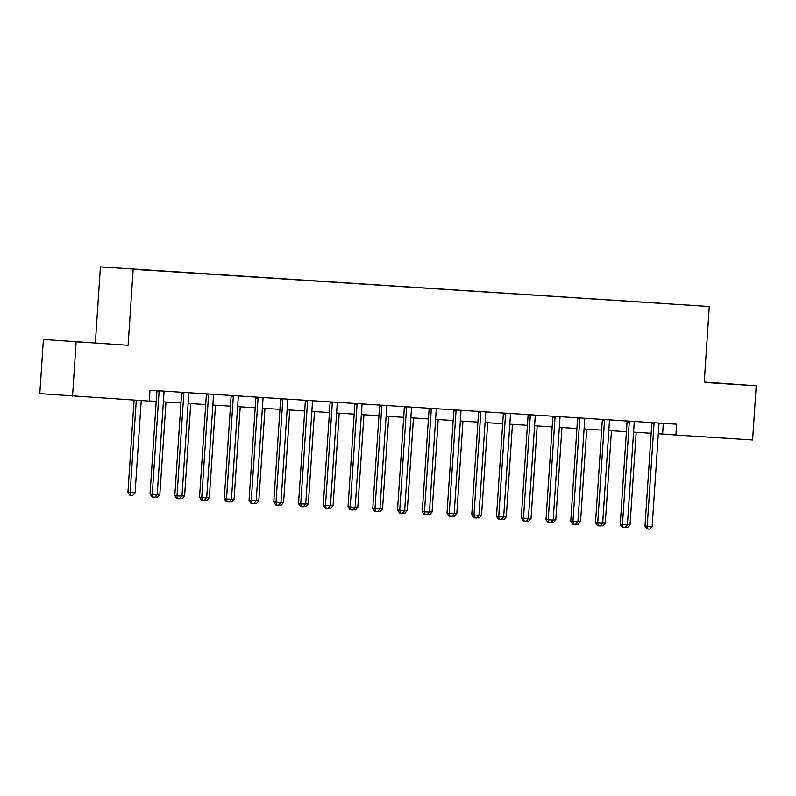 <?xml version="1.0" encoding="UTF-8"?>
<svg xmlns="http://www.w3.org/2000/svg" width="796" height="796" viewBox="0 0 796 796"><rect width="100%" height="100%" fill="white"/><g stroke="black" fill="none" stroke-linecap="round" stroke-linejoin="round"><path stroke-width="1.19" d="M146.782 270.212L137.011 269.546L146.782 270.212M43.402 339.424L128.106 345.265L43.402 339.424L39.8 393.632L149.26 401.075L149.976 390.229L676.6 424.198L675.884 435.034L752.598 439.989L756.2 385.771L704.251 382.05M95.371 342.777L100.415 266.879L709.276 306.52L100.415 266.879M687.824 305.047L697.286 305.704L687.824 305.117M651.516 302.749L144.663 269.993M651.436 302.53L665.038 303.624M144.613 269.834L665.068 303.565M76.137 341.912L72.545 396.119M128.106 345.265L133.151 269.366M709.276 306.52L704.231 382.418L756.2 385.771M658.322 433.75L675.884 435.034M149.27 400.915L156.215 401.363M163.379 401.831L180.961 402.965M188.125 403.423L205.706 404.557M212.87 405.025L230.452 406.159M237.616 406.617L255.198 407.751M262.362 408.209L279.943 409.343M287.107 409.811L304.699 410.945M311.863 411.403L329.445 412.537M336.608 413.005L354.19 414.139M361.354 414.597L378.936 415.731M386.1 416.199L403.681 417.333M410.845 417.791L428.437 418.925M435.591 419.383L453.183 420.517M460.347 420.985L477.928 422.119M485.092 422.577L502.674 423.711M509.838 424.178L527.42 425.313M534.584 425.77L552.165 426.905M559.329 427.372L576.921 428.507M584.085 428.964L601.667 430.099M608.831 430.556L626.412 431.691M633.576 432.158L651.158 433.293M663.317 423.343L662.61 434.029M704.241 382.299L737.633 384.448L704.251 382.12M71.829 341.504L110.037 343.962L71.829 341.504M654.013 423.78L651.805 423.611L644.999 525.967L647.218 526.136L654.013 423.78A2.169 1.98 94.3 0 0 653.924 422.965L653.854 422.726M652.163 526.455L649.825 529.121L647.854 529.002L647.218 526.136L652.163 526.455L658.959 424.099A2.169 1.98 94.3 0 1 659.158 423.303L659.257 423.074M651.805 423.611A2.169 1.98 94.3 0 0 651.715 422.795L651.655 422.586M647.854 529.002L646.969 528.932L644.999 525.967M627.437 524.604L630.044 524.773L636.183 432.327M630.044 524.773L627.706 527.44L625.298 527.28M629.268 422.178L627.059 422.019L620.253 524.365L622.472 524.534L629.268 422.178A2.169 1.98 94.3 0 0 629.178 421.363L629.109 421.134M627.417 524.853L625.079 527.529L623.099 527.4L622.472 524.534L627.417 524.853L634.213 422.507A2.169 1.98 94.3 0 1 634.412 421.701L634.512 421.482M627.059 422.019A2.169 1.98 94.3 0 0 626.969 421.193L626.9 420.994M623.099 527.4L622.213 527.33L620.253 524.365M604.522 420.587L602.303 420.417L595.508 522.773L597.716 522.942L604.522 420.587A2.169 1.98 94.3 0 0 604.433 419.771L604.363 419.532M602.672 523.261L600.333 525.937L598.353 525.808L597.716 522.942L602.672 523.261L609.467 420.905A2.169 1.98 94.3 0 1 609.666 420.109L609.766 419.88M602.303 420.417A2.169 1.98 94.3 0 0 602.214 419.601L602.154 419.392M598.353 525.808L597.468 525.738L595.508 522.773M579.777 418.995L577.558 418.825L570.762 521.181L572.971 521.34L579.777 418.995A2.169 1.98 94.3 0 0 579.687 418.169L579.617 417.94M577.926 521.669L575.588 524.335L573.608 524.206L572.971 521.34L577.926 521.669L584.722 419.313A2.169 1.98 94.3 0 1 584.921 418.507L585.02 418.288M577.558 418.825A2.169 1.98 94.3 0 0 577.468 418L577.408 417.8M573.608 524.206L572.722 524.146L570.762 521.181M602.691 523.002L605.298 523.171L611.437 430.726M605.298 523.171L602.96 525.848L600.552 525.688M577.936 521.41L580.553 521.579L586.692 429.134M580.553 521.579L578.214 524.256L575.807 524.086M553.19 519.818L555.797 519.987L561.946 427.532M555.797 519.987L553.469 522.654L551.051 522.494M555.021 417.393L552.812 417.223L546.016 519.579L548.225 519.748L555.021 417.393A2.169 1.98 94.3 0 0 554.931 416.577L554.872 416.348M553.18 520.067L550.842 522.743L548.862 522.614L548.225 519.748L553.18 520.067L559.976 417.711A2.169 1.98 94.3 0 1 560.175 416.915L560.265 416.696M552.812 417.223A2.169 1.98 94.3 0 0 552.722 416.407L552.663 416.199M548.862 522.614L547.976 522.544L546.016 519.579M528.445 518.216L531.051 518.385L537.191 425.94M531.051 518.385L528.713 521.062L526.305 520.902M530.275 415.801L528.066 415.631L521.271 517.987L523.479 518.156L530.275 415.801A2.169 1.98 94.3 0 0 530.186 414.975L530.116 414.746M528.425 518.475L526.096 521.141L524.116 521.022L523.479 518.156L528.425 518.475L535.23 416.119A2.169 1.98 94.3 0 1 535.419 415.313L535.519 415.094M528.066 415.631A2.169 1.98 94.3 0 0 527.977 414.815L527.917 414.607M524.116 521.022L523.231 520.952L521.271 517.987M503.699 516.624L506.306 516.793L512.445 424.348M506.306 516.793L503.967 519.46L501.56 519.3M505.53 414.199L503.321 414.029L496.515 516.385L498.734 516.554L505.53 414.199A2.169 1.98 94.3 0 0 505.44 413.383L505.37 413.154M503.679 516.873L501.341 519.549L499.361 519.42L498.734 516.554L503.679 516.873L510.475 414.517A2.169 1.98 94.3 0 1 510.674 413.721L510.773 413.502M503.321 414.029A2.169 1.98 94.3 0 0 503.231 413.214L503.171 413.005M499.361 519.42L498.485 519.35L496.515 516.385M478.953 515.022L481.56 515.191L487.699 422.746M481.56 515.191L479.222 517.868L476.814 517.708M480.784 412.607L478.565 412.437L471.769 514.793L473.988 514.962L480.784 412.607A2.169 1.98 94.3 0 0 480.694 411.791L480.625 411.552M478.933 515.281L476.595 517.957L474.615 517.828L473.988 514.962L478.933 515.281L485.729 412.925A2.169 1.98 94.3 0 1 485.928 412.129L486.028 411.9M478.565 412.437A2.169 1.98 94.3 0 0 478.486 411.622L478.416 411.413M474.615 517.828L473.729 517.758L471.769 514.793M454.208 513.43L456.814 513.599L462.954 421.154M456.814 513.599L454.476 516.266L452.068 516.107M456.038 411.005L453.82 410.845L447.024 513.191L449.233 513.36L456.038 411.005A2.169 1.98 94.3 0 0 455.949 410.189L455.879 409.96M454.188 513.679L451.849 516.355L449.869 516.226L449.233 513.36L454.188 513.679L460.983 411.333A2.169 1.98 94.3 0 1 461.183 410.527L461.282 410.308M453.82 410.845A2.169 1.98 94.3 0 0 453.73 410.02L453.67 409.821M449.869 516.226L448.984 516.156L447.024 513.191M429.452 511.838L432.069 511.997L438.208 419.552M432.069 511.997L429.731 514.674L427.323 514.514M431.283 409.413L429.074 409.243L422.278 511.599L424.487 511.768L431.283 409.413A2.169 1.98 94.3 0 0 431.193 408.597L431.134 408.358M429.442 512.087L427.104 514.763L425.124 514.634L424.487 511.768L429.442 512.087L436.238 409.731A2.169 1.98 94.3 0 1 436.437 408.935L436.536 408.716M429.074 409.243A2.169 1.98 94.3 0 0 428.984 408.428L428.925 408.219M425.124 514.634L424.238 514.564L422.278 511.599M404.706 510.236L407.313 510.405L413.452 417.96M407.313 510.405L404.985 513.082L402.567 512.923M406.537 407.821L404.328 407.651L397.532 510.007L399.741 510.176L406.537 407.821A2.169 1.98 94.3 0 0 406.448 406.995L406.378 406.766M404.686 510.495L402.358 513.161L400.378 513.032L399.741 510.176L404.686 510.495L411.492 408.139A2.169 1.98 94.3 0 1 411.691 407.333L411.781 407.114M404.328 407.651A2.169 1.98 94.3 0 0 404.239 406.826L404.179 406.627M400.378 513.032L399.493 512.972L397.532 510.007M379.961 508.644L382.568 508.813L388.707 416.368M382.568 508.813L380.229 511.48L377.821 511.321M381.791 406.219L379.583 406.05L372.787 508.405L374.996 508.574L381.791 406.219A2.169 1.98 94.3 0 0 381.702 405.403L381.632 405.174M379.941 508.893L377.612 511.569L375.632 511.44L374.996 508.574L379.941 508.893L386.747 406.537A2.169 1.98 94.3 0 1 386.936 405.741L387.035 405.522M379.583 406.05A2.169 1.98 94.3 0 0 379.493 405.234L379.433 405.025M375.632 511.44L374.747 511.37L372.787 508.405M355.215 507.042L357.822 507.211L363.961 414.766M357.822 507.211L355.484 509.888L353.076 509.729M357.046 404.627L354.837 404.458L348.031 506.813L350.25 506.982L357.046 404.627A2.169 1.98 94.3 0 0 356.956 403.811L356.887 403.572M355.195 507.301L352.857 509.967L350.877 509.848L350.25 506.982L355.195 507.301L361.991 404.945A2.169 1.98 94.3 0 1 362.19 404.139L362.289 403.92M354.837 404.458A2.169 1.98 94.3 0 0 354.747 403.642L354.688 403.433M350.877 509.848L349.991 509.778L348.031 506.813M330.469 505.45L333.076 505.619L339.215 413.174M333.076 505.619L330.738 508.286L328.33 508.127M332.3 403.025L330.081 402.856L323.285 505.211L325.504 505.38L332.3 403.025A2.169 1.98 94.3 0 0 332.211 402.209L332.141 401.98M330.449 505.699L328.111 508.375L326.131 508.246L325.504 505.38L330.449 505.699L337.245 403.343A2.169 1.98 94.3 0 1 337.444 402.547L337.544 402.328M330.081 402.856A2.169 1.98 94.3 0 0 329.992 402.04L329.932 401.841M326.131 508.246L325.246 508.176L323.285 505.211M305.714 503.848L308.331 504.017L314.47 411.572M308.331 504.017L305.992 506.694L303.584 506.535M307.555 401.433L305.336 401.264L298.54 503.619L300.749 503.788L307.555 401.433A2.169 1.98 94.3 0 0 307.465 400.617L307.395 400.378M305.704 504.107L303.366 506.783L301.385 506.654L300.749 503.788L305.704 504.107L312.5 401.751A2.169 1.98 94.3 0 1 312.699 400.955L312.798 400.726M305.336 401.264A2.169 1.98 94.3 0 0 305.246 400.448L305.186 400.239M301.385 506.654L300.5 506.584L298.54 503.619M280.968 502.256L283.575 502.425L289.724 409.98M283.575 502.425L281.247 505.102L278.829 504.933M282.799 399.841L280.59 399.672L273.794 502.027L276.003 502.186L282.799 399.841A2.169 1.98 94.3 0 0 282.709 399.015L282.65 398.786M280.958 502.515L278.62 505.181L276.64 505.052L276.003 502.186L280.958 502.515L287.754 400.159A2.169 1.98 94.3 0 1 287.953 399.353L288.053 399.134M280.59 399.672A2.169 1.98 94.3 0 0 280.5 398.846L280.441 398.647M276.64 505.052L275.754 504.992L273.794 502.027M256.222 500.664L258.829 500.823L264.969 408.378M258.829 500.823L256.501 503.5L254.083 503.341M258.053 398.239L255.844 398.07L249.049 500.425L251.257 500.594L258.053 398.239A2.169 1.98 94.3 0 0 257.964 397.423L257.894 397.194M256.203 500.913L253.874 503.589L251.894 503.46L251.257 500.594L256.203 500.913L263.008 398.557A2.169 1.98 94.3 0 1 263.197 397.761L263.297 397.542M255.844 398.07A2.169 1.98 94.3 0 0 255.755 397.254L255.695 397.045M251.894 503.46L251.009 503.39L249.049 500.425M231.477 499.062L234.084 499.231L240.223 406.786M234.084 499.231L231.745 501.908L229.338 501.749M233.308 396.647L231.099 396.478L224.293 498.833L226.512 499.002L233.308 396.647A2.169 1.98 94.3 0 0 233.218 395.821L233.148 395.592M231.457 499.321L229.129 501.987L227.149 501.858L226.512 499.002L231.457 499.321L238.263 396.965A2.169 1.98 94.3 0 1 238.452 396.159L238.551 395.94M231.099 396.478A2.169 1.98 94.3 0 0 231.009 395.662L230.949 395.453M227.149 501.858L226.263 501.798L224.293 498.833M206.731 497.47L209.338 497.639L215.477 405.194M209.338 497.639L207 500.306L204.592 500.147M208.562 395.045L206.353 394.876L199.547 497.231L201.766 497.4L208.562 395.045A2.169 1.98 94.3 0 0 208.472 394.229L208.403 394M206.711 497.719L204.373 500.395L202.393 500.266L201.766 497.4L206.711 497.719L213.507 395.363A2.169 1.98 94.3 0 1 213.706 394.567L213.806 394.348M206.353 394.876A2.169 1.98 94.3 0 0 206.264 394.06L206.194 393.851M202.393 500.266L201.507 500.196L199.547 497.231M181.986 495.868L184.592 496.037L190.732 403.592M184.592 496.037L182.254 498.714L179.846 498.555M183.816 393.453L181.597 393.284L174.802 495.639L177.011 495.808L183.816 393.453A2.169 1.98 94.3 0 0 183.727 392.637L183.657 392.398M181.966 496.127L179.627 498.793L177.647 498.674L177.011 495.808L181.966 496.127L188.761 393.771A2.169 1.98 94.3 0 1 188.96 392.975L189.06 392.746M181.597 393.284A2.169 1.98 94.3 0 0 181.508 392.468L181.448 392.259M177.647 498.674L176.762 498.604L174.802 495.639M157.23 494.276L159.847 494.445L165.986 402M159.847 494.445L157.508 497.112L155.101 496.953M159.071 391.851L156.852 391.692L150.056 494.037L152.265 494.207L159.071 391.851A2.169 1.98 94.3 0 0 158.981 391.035L158.911 390.806M157.22 494.525L154.882 497.202L152.902 497.072L152.265 494.207L157.22 494.525L164.016 392.179A2.169 1.98 94.3 0 1 164.215 391.373L164.314 391.154M156.852 391.692A2.169 1.98 94.3 0 0 156.762 390.866L156.703 390.667M152.902 497.072L152.016 497.002L150.056 494.037M134.066 400.09L127.937 492.356L130.146 492.525L135.091 492.843L141.23 400.557M136.275 400.239L130.146 492.525L130.783 495.391L129.897 495.321L127.937 492.356M135.091 492.843L132.763 495.52L130.783 495.391M653.924 422.965L651.715 422.795M629.178 421.363L626.969 421.193M604.433 419.771L602.214 419.601M579.687 418.169L577.468 418M554.931 416.577L552.722 416.407M530.186 414.975L527.977 414.815M505.44 413.383L503.231 413.214M480.694 411.791L478.486 411.622M455.949 410.189L453.73 410.02M431.193 408.597L428.984 408.428M406.448 406.995L404.239 406.826M381.702 405.403L379.493 405.234M356.956 403.811L354.747 403.642M332.211 402.209L329.992 402.04M307.465 400.617L305.246 400.448M282.709 399.015L280.5 398.846M257.964 397.423L255.755 397.254M233.218 395.821L231.009 395.662M208.472 394.229L206.264 394.06M183.727 392.637L181.508 392.468M158.981 391.035L156.762 390.866"/></g></svg>
